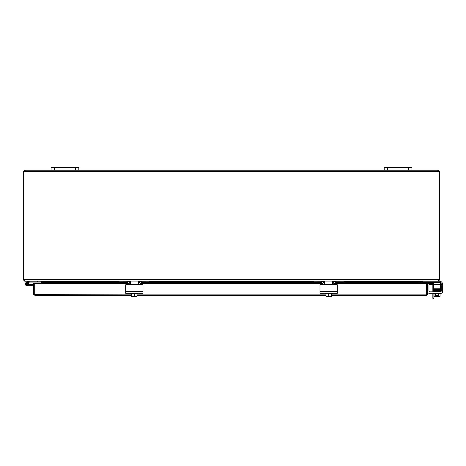 <?xml version="1.0" encoding="UTF-8"?>
<svg xmlns="http://www.w3.org/2000/svg" width="466" height="466" viewBox="0 0 466 466"><rect width="100%" height="100%" fill="white"/><g stroke="black" fill="none" stroke-linecap="round" stroke-linejoin="round"><path stroke-width="0.7" d="M411.944 170.189L411.944 167.69L411.944 170.189L411.944 167.69L384.182 167.69L384.182 170.189L438.081 170.189L438.081 171.651L438.244 170.189L439.706 171.651L439.193 171.995M78.818 167.69L51.062 167.69L51.062 170.189L78.818 170.189L78.818 167.69L78.818 170.189L384.182 170.189M433.875 289.048L435.314 289.223L433.875 289.264M433.875 291.378L434.795 291.407L433.875 291.407M433.875 298.31L432.85 298.31L433.875 298.31L433.875 293.959M432.85 283.555L432.85 283.124A0.868 0.868 0 0 0 432.722 282.676M432.85 293.265L432.85 298.31M432.85 291.821L432.85 284.586M42.383 282.431L42.371 281.464M23.813 171.995L23.3 171.995L23.3 279.769L24.762 281.231L40.926 281.231L41.358 281.668L41.358 283.433M420.466 283.433L420.635 281.464L420.617 283.433M438.244 281.138L422.08 281.231L421.648 281.668L421.648 283.433M118.725 281.668L42.54 281.668L42.54 282.431M344.281 281.668L420.466 281.668L421.928 281.231M42.54 281.668L41.078 281.231M130.433 281.231L24.914 281.231L24.325 279.769M438.681 279.769L438.512 280.113M439.887 281.231L439.887 282.676L440.306 282.676L440.306 281.231L438.244 281.231L439.706 279.769L439.706 171.995M23.3 279.769L438.523 279.769L438.092 281.231L332.573 281.231M324.755 281.231L138.251 281.231M438.523 279.769L439.706 279.769M23.813 279.769L23.813 171.96A0.973 0.973 0 0 0 24.925 171.651L25.129 170.515M439.077 171.995L438.081 171.22M439.706 171.651L438.681 171.651M438.244 170.189L438.244 171.22M24.762 171.22L24.762 170.189L24.925 171.22L23.929 171.995M23.3 171.995L24.762 170.189M24.325 171.651L23.3 171.651M439.193 279.769L439.193 171.96A0.973 0.973 0 0 1 438.081 171.651L24.925 171.651M437.871 170.62L438.081 170.189M24.925 170.189L51.062 170.189M427.538 284.592L427.683 284.592A1.736 1.736 0 0 1 429.273 283.555L432.902 283.555L432.902 284.586L429.431 284.586A0.868 0.868 0 0 0 428.959 284.726M432.902 284.586L433.368 284.586M433.368 283.555L432.902 283.555M426.46 292.415L426.512 292.415A2.138 2.138 0 0 1 426.46 292.869M34.764 292.415L34.711 292.415A2.138 2.138 0 0 0 34.764 292.869M426.46 291.862A2.138 2.138 0 0 1 426.512 292.316L426.46 292.316M34.764 291.862A2.138 2.138 0 0 0 34.711 292.316L34.764 292.316M33.686 294.116L33.686 283.433L34.711 283.433L34.711 294.116L33.715 294.39M428.231 283.468L429.92 283.555L429.972 282.53L428.283 282.443L427.992 283.456A0.431 0.431 0 0 0 427.538 283.893M428.283 282.443L428.044 282.431A1.462 1.462 0 0 0 426.582 283.433M419.522 282.443L417.827 282.53L417.827 283.555L419.522 283.468L419.522 282.431L344.281 282.431L419.522 282.431M417.827 283.555L334.53 283.555M333.196 283.555L332.619 283.555M324.709 283.555L324.132 283.555M322.798 283.555L140.208 283.555M138.874 283.555L138.297 283.555M130.387 283.555L129.81 283.555M128.476 283.555L43.396 283.555L43.396 282.53L41.701 282.443L41.701 283.468L43.396 283.555M41.701 282.443L118.725 282.431L41.701 282.431M419.522 283.468L419.522 283.893L334.384 283.893M41.701 283.468L41.701 283.893L41.701 283.433L34.764 283.433L34.764 294.116L35.148 295.578L131.738 295.578L35.148 295.578L33.709 294.39L35.148 294.553L34.711 294.116M417.827 282.53L344.281 282.53M333.761 282.53L332.573 282.53M324.755 282.53L323.567 282.53M313.047 282.53L149.959 282.53M139.439 282.53L138.251 282.53M130.433 282.53L129.245 282.53M118.725 282.53L43.396 282.53M41.701 283.893L128.622 283.893M331.268 294.116L426.46 294.116L426.46 283.433L419.522 283.433L419.522 283.893M426.46 294.116L426.075 295.578L427.514 294.39L426.075 294.553L426.512 294.116L426.512 283.433L427.538 283.433L427.508 294.39M426.512 294.116L427.538 294.116M426.075 295.578L331.268 295.578L426.075 295.578M326.06 295.578L136.946 295.578L326.06 295.578M131.738 294.116L34.81 294.39M28.77 281.237L29.539 282.099L26.661 283.229A0.868 0.868 0 0 0 26.37 284.557A0.868 0.868 0 0 0 27.727 284.54A0.868 0.868 0 0 0 27.407 283.217L28.28 282.792A1.736 1.736 0 0 1 28.123 285.367A1.736 1.736 0 0 1 25.578 284.936A1.736 1.736 0 0 1 26.282 282.448L28.816 281.231M29.539 282.099L40.926 282.099L40.926 281.231M26.282 282.448L28.723 281.254M37.455 281.231L37.455 282.099M28.618 284.743L29.608 284.656L29.684 285.518L27.197 285.734A1.736 1.736 0 0 1 25.414 283.41A1.736 1.736 0 0 1 28.28 282.792M27.407 283.217A0.868 0.868 0 0 0 26.661 283.229A0.868 0.868 0 0 1 27.407 283.217M29.684 285.518L33.686 285.169M33.686 284.295L29.608 284.656M27.185 284.825A0.833 0.833 0 0 0 27.68 283.474A0.833 0.833 0 0 0 26.259 283.724A0.833 0.833 0 0 0 27.185 284.825M125.669 290.953L125.669 285.006A0.414 0.414 0 0 1 126.082 284.592L128.698 284.411A1.736 1.736 0 0 0 126.962 282.676L119.145 282.676L119.145 281.231L126.956 281.26M141.728 281.26L149.539 281.231L149.539 282.676L141.716 282.676A1.736 1.736 0 0 0 139.986 284.411L142.602 284.592A0.414 0.414 0 0 1 143.015 285.006L143.015 290.953M139.637 284.592L138.251 283.2L138.251 281.12L130.433 281.12L130.433 283.2L129.047 284.592L142.602 284.592M126.082 284.592L129.047 284.592M125.669 285.006L125.669 293.265L143.015 293.265L143.015 285.006M130.014 284.196L130.247 283.899M138.408 283.846L138.635 284.161M136.946 296.562A4.479 4.479 0 0 1 136.893 296.597A4.479 4.479 0 0 0 136.946 296.562L136.946 296.277A3.681 3.186 90 0 1 135.641 296.597L131.791 296.597A4.479 4.479 0 0 1 131.738 296.562A4.479 4.479 0 0 0 131.791 296.597M131.738 296.562L131.738 296.277A3.681 3.186 -90 0 0 133.043 296.597L132.327 296.597M131.738 293.959L131.738 296.277M136.893 296.597L136.357 296.597M133.043 296.597A3.681 3.186 -90 0 0 134.342 296.277A3.681 3.186 90 0 0 135.641 296.597M130.73 293.265L130.73 293.959L134.342 293.959L134.342 296.277M136.946 293.959L136.946 296.277M134.342 293.959L137.948 293.959L137.948 293.265M149.539 282.676L149.959 282.676L149.959 281.231M118.725 281.231L118.725 282.676L119.145 282.676M126.536 281.231L126.542 281.231A3.472 3.472 0 0 1 129.973 284.237M138.711 284.237A3.472 3.472 0 0 1 142.147 281.231M319.991 290.953L319.991 285.006A0.414 0.414 0 0 1 320.404 284.592L323.02 284.411A1.736 1.736 0 0 0 321.284 282.676L313.467 282.676L313.467 281.231L321.278 281.26M336.05 281.26L343.861 281.231L343.861 282.676L336.038 282.676A1.736 1.736 0 0 0 334.308 284.411L336.924 284.592A0.414 0.414 0 0 1 337.337 285.006L337.337 290.953M333.959 284.592L332.573 283.2L332.573 281.12L324.755 281.12L324.755 283.2L323.369 284.592L336.924 284.592M320.404 284.592L323.369 284.592M319.991 285.006L319.991 293.265L337.337 293.265L337.337 285.006M324.336 284.196L324.569 283.899M332.73 283.846L332.957 284.161M331.268 296.562A4.479 4.479 0 0 1 331.215 296.597A4.479 4.479 0 0 0 331.268 296.562L331.268 296.277A3.681 3.186 90 0 1 329.963 296.597L326.113 296.597A4.479 4.479 0 0 1 326.06 296.562A4.479 4.479 0 0 0 326.113 296.597M326.06 296.562L326.06 296.277A3.681 3.186 -90 0 0 327.365 296.597L326.649 296.597M326.06 293.959L326.06 296.277M331.215 296.597L330.679 296.597M327.365 296.597A3.681 3.186 -90 0 0 328.664 296.277A3.681 3.186 90 0 0 329.963 296.597M325.052 293.265L325.052 293.959L328.664 293.959L328.664 296.277M331.268 293.959L331.268 296.277M328.664 293.959L332.275 293.959L332.275 293.265M343.861 282.676L344.281 282.676L344.281 281.231L344.281 282.431M313.047 282.431L149.959 282.431L313.047 282.431L313.047 281.231L313.047 282.676L313.467 282.676M320.858 281.231L320.864 281.231A3.472 3.472 0 0 1 324.295 284.237M333.033 284.237A3.472 3.472 0 0 1 336.469 281.231M440.306 281.289A3.472 3.472 0 0 1 442.409 283.2L440.865 283.2A1.736 1.736 0 0 0 440.306 282.751A1.736 1.736 0 0 1 440.865 283.2A1.736 1.736 0 0 0 440.306 282.751A1.736 1.736 0 0 1 440.865 283.2L441.255 284.301L441.255 290.953A0.868 0.868 0 0 1 440.387 291.821L429.827 291.821A0.868 0.868 0 0 1 428.959 290.953A0.868 0.868 0 0 0 429.827 291.821A0.868 0.868 0 0 1 428.959 290.953L428.959 284.592M439.228 281.12L438.797 281.12L439.228 281.12A3.472 3.472 0 0 1 440.102 281.231M441.255 285.006L442.7 285.006L442.7 291.53A1.736 1.736 0 0 1 440.964 293.265L440.661 293.959L433.444 293.959L433.444 293.265M442.7 291.53L442.7 284.592L442.409 283.2L442.7 284.592L442.409 283.2L442.7 284.592L441.255 284.592M436.531 296.597L434.795 296.597A3.681 1.841 -90 0 0 435.547 296.277A3.681 3.681 0 0 0 436.531 296.562L436.531 295.194L437.574 295.194L437.574 296.597L439.304 296.597A3.681 1.841 90 0 0 440.055 296.277L440.055 293.959M438.786 289.048L439.98 289.136L438.786 289.159L439.98 289.136L439.991 289.537L439.974 289.136M436.531 295.194L437.574 295.194M428.959 290.953A0.868 0.868 0 0 0 429.827 291.821M442.409 283.2L442.7 284.592M440.964 293.265L429.25 293.265A1.736 1.736 0 0 1 427.538 291.803M437.574 296.562A3.681 3.681 0 0 0 438.553 296.277A3.681 1.841 90 0 0 439.304 296.597M438.553 293.959L438.553 296.277M435.547 293.959L435.547 296.277M434.795 296.597L434.446 296.597L434.795 296.597A3.681 1.841 -90 0 1 434.044 296.277A4.509 4.509 0 0 0 434.446 296.597M435.314 289.048L433.357 289.299L433.38 290.522L433.328 290.137L439.98 289.945L439.98 289.537L439.991 290.347L439.98 289.945L440.487 290.108M434.044 293.959L434.044 296.277M440.149 291.39L433.578 291.407L433.578 291.821M434.108 290.143C432.669 289.869 432.931 289.701 434.9 289.636L439.193 289.555L434.9 289.636C438.081 289.578 438.081 289.578 434.9 289.636L434.906 290.038L434.9 289.636L433.467 289.689L433.467 289.304M433.211 291.145L434.795 291.407L433.211 291.145C433.316 290.819 432.029 290.982 439.98 290.784L439.991 291.186L439.98 290.784L440.632 290.755L440.632 291.139L439.892 291.104M433.368 289.048L440.306 289.048L440.306 288.18L433.368 288.18L433.368 289.048M433.368 282.676L433.368 288.18M439.887 282.676L429.967 282.676M427.159 282.676L422.499 282.676L422.499 281.231M422.08 281.231L422.08 282.676L422.499 282.676M433.368 284.411L440.306 284.411L440.306 282.676M440.306 284.411L440.306 288.18M54.528 170.189L54.528 167.69M75.352 167.69L75.352 170.189M387.654 170.189L387.654 167.69M408.472 167.69L408.472 170.189M421.648 281.668L420.617 281.668M334.792 281.668L332.573 281.668M324.755 281.668L322.536 281.668M313.047 281.668L149.959 281.668M140.47 281.668L138.251 281.668M130.433 281.668L128.214 281.668M41.358 281.668L42.383 281.668M428.044 282.431L427.992 283.456M333.848 282.431L332.573 282.431L333.848 282.431M324.755 282.431L323.48 282.431L324.755 282.431M139.526 282.431L138.251 282.431L139.526 282.431M130.433 282.431L129.158 282.431L130.433 282.431M333.097 283.893L332.753 283.893M324.575 283.893L324.231 283.893M322.944 283.893L140.062 283.893M138.775 283.893L138.431 283.893M130.253 283.893L129.909 283.893M136.946 294.116L326.06 294.116M143.015 291.53L125.669 291.53M337.337 291.53L319.991 291.53M440.72 291.145L439.991 291.588L440.888 291.349L439.991 291.588L440.888 291.349L440.888 290.947L440.149 290.988M427.538 285.006L428.959 285.006M434.12 289.736L433.467 289.706L433.467 290.091L439.991 289.939L440.865 289.794L440.114 289.456M434.12 290.58L433.467 290.551L433.467 290.935L434.906 290.883L434.9 290.481L433.951 290.784M440.12 290.697L440.632 290.72L440.632 290.341L434.9 290.481L433.322 290.924M440.149 290.574L434.784 290.679L440.638 290.743L440.702 289.899L440.72 290.306L440.702 289.899L440.72 290.306L439.991 290.347L433.467 290.51L433.467 290.126M439.654 296.597A4.509 4.509 0 0 0 440.055 296.277A4.509 4.509 0 0 1 439.654 296.597A4.509 4.509 0 0 0 440.055 296.277A4.509 4.509 0 0 1 439.654 296.597M440.114 289.864L440.632 289.887L440.632 289.502L436.531 289.607M440.632 291.157L440.521 291.53M438.786 289.974L438.786 289.567M439.98 289.136L433.357 289.299L433.38 289.695M440.69 290.737L439.991 291.186L433.467 291.337L433.467 290.953L435.314 291.017M438.786 291.075L439.857 291.104"/></g></svg>
